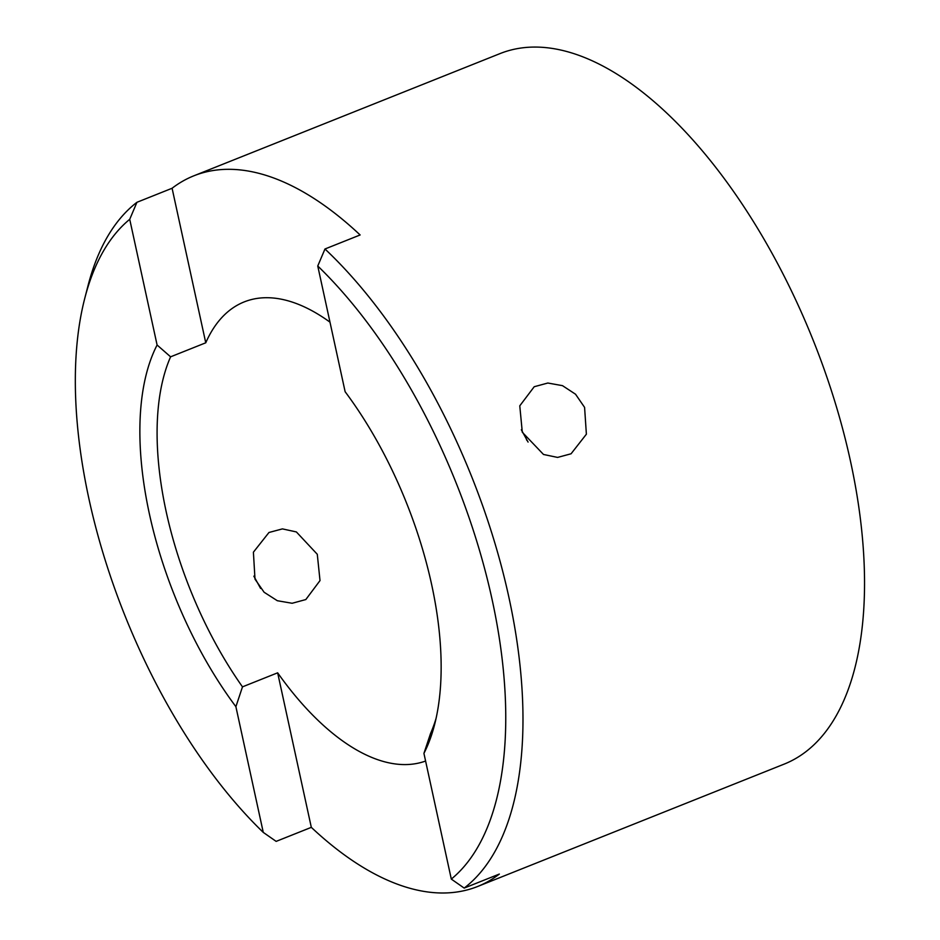 <?xml version="1.0" encoding="UTF-8"?>
<svg xmlns="http://www.w3.org/2000/svg" width="940" height="940" viewBox="0 0 940 940"><rect width="100%" height="100%" fill="white"/><g stroke="black" fill="none" stroke-linecap="round" stroke-linejoin="round"><path stroke-width="1.41" d="M521.324 429.78L528.08 442.07M522.299 432.247L519.773 405.833L534.214 386.728L547.832 383.027L562.496 385.659L575.538 394.224L584.586 407.384L586.384 434.198L571.062 453.785L557.596 457.416L543.496 454.466L522.299 432.247M317.285 554.283L296.37 531.934L282.423 528.891L268.969 532.486L253.4 552.191L254.999 579.146L264.105 592.247L277.324 600.719L292.14 603.269L305.817 599.556L320.011 580.579L317.285 554.283M260.603 588.428L253.847 576.149M464.184 888.089L451.306 879.088A370.278 178.377 -111.8 0 0 447.745 462.797A370.278 178.377 -111.8 0 0 317.755 266.008L324.97 248.994A382.615 184.322 68.2 0 1 463.032 455.9A382.615 184.322 68.2 0 1 464.184 888.089L499.352 874.059A382.615 184.322 -111.8 0 1 477.567 886.514L783.937 764.208A382.615 184.322 -111.8 0 0 804.57 319.577A382.615 184.322 -111.8 0 0 500.245 53.51L193.875 175.804A382.615 184.322 -111.8 0 0 172.091 188.258L205.754 342.795L170.598 356.824A246.844 118.922 -111.8 0 0 195.732 602.798A246.844 118.922 -111.8 0 0 242.485 686.858L235.893 706.692A259.193 124.867 68.2 0 1 180.445 609.684A259.193 124.867 68.2 0 1 157.097 345.015L170.598 356.824M329.987 322.173A246.844 118.922 -111.8 0 0 244.2 301.904A246.844 118.922 -111.8 0 0 205.754 342.795M524.837 434.914A246.844 118.922 -111.8 0 0 526.788 440.296M425.597 761.036A246.844 118.922 -111.8 0 1 277.653 672.817L311.316 827.353A382.615 184.322 -111.8 0 0 477.567 886.514M311.316 827.353L276.149 841.382L263.271 832.394L235.893 706.692M451.306 879.088L423.928 753.386A259.193 124.867 68.2 0 0 434.538 724.834A259.193 124.867 68.2 0 0 345.133 391.721L317.755 266.008M129.72 219.314A370.278 178.377 -111.8 0 0 84.776 298.297L87.96 285.925A382.615 184.322 68.2 0 1 136.935 202.3L129.72 219.314L157.097 345.015M84.776 298.297A370.278 178.377 -111.8 0 0 263.271 832.394M136.935 202.3L172.091 188.258M324.97 248.994L360.126 234.965A382.615 184.322 -111.8 0 0 193.875 175.804M423.928 753.386L430.52 733.553A246.844 118.922 -111.8 0 0 436.054 718.454M277.653 672.817L242.485 686.858"/></g></svg>
